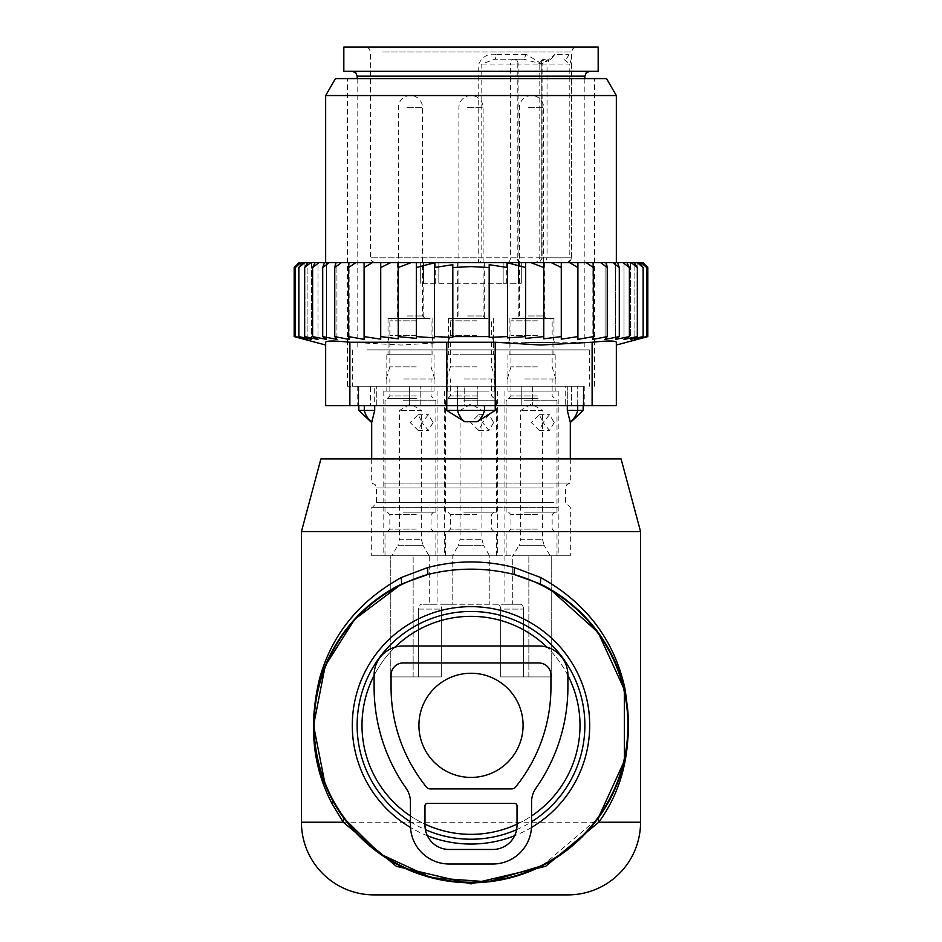 <?xml version="1.0" encoding="UTF-8"?>
<svg xmlns="http://www.w3.org/2000/svg" width="942" height="942" viewBox="0 0 942 942"><rect width="100%" height="100%" fill="white"/><g stroke="black" fill="none" stroke-linecap="round" stroke-linejoin="round"><path stroke-width="0.71" stroke-dasharray="4.71 3.53" d="M567.896 675.402A109.001 109.001 0 0 0 418.743 629.68A109.001 109.001 0 0 0 375.34 777.597A109.001 109.001 0 0 0 523.257 821A109.001 109.001 0 0 0 546.961 647.166M395.039 647.166A109.001 109.001 0 0 0 374.104 675.402M410.441 815.972A109.001 109.001 0 0 0 424.972 824.156M517.028 824.156A109.001 109.001 0 0 0 531.559 815.972M374.104 894.9L567.896 894.9M320.916 458.884L621.084 458.884M301.44 531.559L640.56 531.559M330.972 797.321L325.214 784.827M542.451 865.639L598.276 818.033M418.919 725.34A52.081 52.081 0 0 0 471 777.421A52.081 52.081 0 0 0 523.081 725.34A52.081 52.081 0 0 0 471 673.259A52.081 52.081 0 0 0 418.919 725.34M519.866 318.396L544.876 318.396L519.866 318.396M519.866 262.688L544.876 262.688L519.866 262.688M477.382 318.396L457.682 318.396L477.382 318.396M477.382 262.688L457.682 262.688L477.382 262.688M398.749 318.396L423.77 318.396L398.749 318.396M398.749 262.688L423.77 262.688L398.749 262.688M438.842 283.271L503.158 283.271L420.709 283.271L438.842 283.271L438.842 262.688L503.158 262.688L420.709 262.688L438.842 262.688L438.842 283.271M503.158 283.271L521.291 283.271L503.158 283.271L503.158 262.688L521.291 262.688L503.158 262.688L503.158 283.271M378.531 47.1L576.374 47.1L378.531 47.1M511.895 318.396L553.967 318.396L511.895 318.396M481.739 318.396L448.592 318.396L481.739 318.396M430.105 318.396L388.033 318.396L430.105 318.396M343.83 47.1L598.17 47.1M551.223 354.734L509.151 354.734L551.223 354.734M460.261 354.734L493.408 354.734L460.261 354.734M430.105 354.734L388.033 354.734L430.105 354.734M343.83 71.321L598.17 71.321M510.835 354.734L555.179 354.734L510.835 354.734M482.328 354.734L447.379 354.734L482.328 354.734M431.165 354.734L386.821 354.734L431.165 354.734M366.838 71.321L589.692 71.321L366.838 71.321M552.283 391.06L507.938 391.06L552.283 391.06M459.672 391.06L494.621 391.06L459.672 391.06M431.165 391.06L386.821 391.06L431.165 391.06M508.174 391.06L558.206 391.06L508.174 391.06M483.776 391.06L444.353 391.06L483.776 391.06M433.826 391.06L383.794 391.06L433.826 391.06M371.089 349.882L584.852 349.882L371.089 349.882M554.944 555.78L512.719 555.78L554.944 555.78M512.719 604.222C502.392 604.222 502.392 604.222 512.719 604.222C502.392 604.222 502.392 604.222 512.719 604.222L520.125 604.222A4.84 3.427 90 0 1 523.54 609.074A4.84 3.427 90 0 0 520.125 604.222L512.719 604.222L512.719 555.78L551.729 555.78L512.719 555.78L512.719 604.222M458.224 555.78L413.149 555.78L452.16 555.78L452.16 604.222L520.125 604.222L444.754 604.222L452.16 604.222L452.16 555.78L497.647 555.78L458.224 555.78M429.281 555.78L371.69 555.78L429.281 555.78L429.281 604.222C439.608 604.222 439.608 604.222 429.281 604.222C439.608 604.222 439.608 604.222 429.281 604.222L444.754 604.222A4.84 3.427 90 0 0 441.327 609.074A4.84 3.427 90 0 1 444.754 604.222L421.875 604.222L429.281 604.222L429.281 555.78M367.156 349.882L589.327 349.882L367.156 349.882M551.729 676.898L551.729 555.78L570.31 555.78L551.729 555.78L551.729 676.898L523.54 676.898L523.54 609.074L523.54 676.898L551.729 676.898L528.851 676.898L528.851 555.78L413.149 555.78L528.851 555.78L528.851 676.898L551.729 676.898M413.149 676.898L413.149 555.78L413.149 676.898L441.327 676.898L441.327 609.074L441.327 676.898L390.271 676.898L390.271 555.78L390.271 676.898L418.46 676.898L418.46 609.074A4.84 3.427 -90 0 1 421.875 604.222A4.84 3.427 -90 0 0 418.46 609.074L441.327 609.074L418.46 609.074L418.46 676.898L390.271 676.898L413.149 676.898M489.84 555.78L528.851 555.78L489.84 555.78L489.84 604.222L489.84 555.78M500.673 609.074A4.84 3.427 -90 0 0 497.246 604.222A4.84 3.427 90 0 1 500.673 609.074L523.54 609.074L500.673 609.074L500.673 676.898L528.851 676.898L500.673 676.898L523.54 676.898L500.673 676.898L500.673 609.074M574.844 386.22L352.673 386.22L574.844 386.22M558.159 507.338L371.69 507.338L558.159 507.338M418.46 676.898L441.327 676.898L418.46 676.898M495.233 405.602L495.233 386.22L567.308 386.22L457.541 386.22L495.233 386.22L495.233 410.441L477.135 421.733L464.865 421.733A19.382 13.459 90 0 1 457.541 410.441L495.233 410.441M457.541 405.602L457.541 386.22L374.692 386.22L457.541 386.22L457.541 410.441L446.767 410.441L464.865 421.733M358.843 410.441L374.692 410.441L374.692 386.22L358.843 386.22L374.692 386.22L374.692 405.602M577.717 405.602L577.717 386.22L577.717 410.441L567.308 410.441L567.308 386.22L583.157 386.22L567.308 386.22L567.308 405.602M570.122 421.733L570.122 421.733A19.382 13.942 -90 0 0 577.717 410.441L583.157 410.441M383.841 483.116L570.31 483.116L383.841 483.116M446.767 405.602L446.767 410.441M364.283 405.602L364.283 410.441A19.382 13.942 -90 0 0 371.878 421.733L371.69 422.558M545.512 59.216L544.653 59.216A4.84 3.427 -90 0 0 541.226 64.056L539.801 64.056L541.226 64.056A4.84 3.427 -90 0 1 544.653 59.216L545.512 59.216A4.84 3.427 -90 0 0 542.086 64.056L526.284 54.365L523.622 59.216L494.797 59.216L514.673 59.216A4.84 3.427 90 0 1 518.1 64.056L510.399 64.056A4.84 3.427 90 0 1 513.826 59.216A4.84 3.427 90 0 1 517.24 64.056L517.24 257.837L518.1 257.837L518.1 64.056L542.086 64.056L523.622 59.216L514.673 59.216M526.284 54.365L495.998 54.365A4.84 1.201 90 0 1 494.797 59.216L481.798 64.056L510.399 64.056L510.399 257.837L517.24 257.837A4.84 3.427 90 0 0 520.667 262.688L537.8 262.688A4.84 3.427 -90 0 0 541.226 257.837L541.226 64.056L569.816 64.056L569.816 257.837L542.086 257.837A4.84 3.427 90 0 1 538.659 262.688M495.998 54.365C488.062 53.341 482.304 56.567 478.748 64.056L478.748 257.837L510.399 257.837A4.84 3.427 90 0 1 506.973 262.688L478.371 262.688A4.84 3.427 90 0 0 481.798 257.837L481.798 64.056L478.748 64.056M568.367 54.365A4.84 4.686 90 0 1 563.669 59.216L569.816 64.056L571.229 64.056L568.367 54.365L554.956 54.365L550.917 59.216L549.08 60.111L550.905 59.216M571.229 64.056L571.229 257.837L569.816 257.837A4.84 3.427 -90 0 1 566.401 262.688L375.316 262.688L478.371 262.688L478.748 257.837L370.477 257.837L571.229 257.837A4.84 4.828 -90 0 1 566.401 262.688L537.8 262.688A4.84 3.427 -90 0 0 541.226 257.837L539.801 257.837L541.226 257.837L541.226 64.056L549.08 60.111L547.043 64.056L542.086 64.056L554.956 54.365M520.667 262.688L506.973 262.688M542.451 420.933L539.26 414.68L531.323 422.558L539.26 430.423L542.451 424.171L542.462 410.441L520.655 410.441L542.462 410.441L531.559 403.894L520.655 410.441L520.655 539.213L542.462 539.213L520.655 539.213L519.03 545.265L544.076 545.265L550.152 555.78L512.966 555.78L549.398 555.78M554.226 422.558L549.539 430.423L543.087 422.558L549.539 414.68L554.226 422.558M524.4 512.177L556.993 512.177L524.4 512.177M525.083 512.177L554.567 512.177L525.083 512.177M538.035 531.559L508.55 531.559L538.035 531.559M524.4 531.559L556.993 531.559L524.4 531.559M524.4 555.78L556.993 555.78L524.4 555.78M527.461 318.396L546.089 318.396L527.461 318.396M526.437 318.396L549.728 318.396L526.437 318.396M537.352 335.352L510.964 335.352L537.352 335.352M525.083 342.617L554.567 342.617L525.083 342.617M525.766 342.617L552.142 342.617L525.766 342.617M537.352 366.838L510.964 366.838L537.352 366.838M524.741 378.955L555.78 378.955L524.741 378.955M525.766 378.955L552.142 378.955L525.766 378.955M538.035 398.336L508.55 398.336L538.035 398.336M481.904 420.933L478.713 414.68L470.764 422.558L478.713 430.423L481.904 424.171L481.904 410.441L460.096 410.441L481.904 410.441L471 403.894L460.096 410.441L460.096 539.213L481.904 539.213L460.096 539.213L458.471 545.265L483.529 545.265L489.593 555.78L452.407 555.78L488.839 555.78M493.667 422.558L488.98 430.423L482.54 422.558L488.98 414.68L493.667 422.558M463.841 512.177L496.434 512.177L463.841 512.177M464.524 512.177L494.008 512.177L464.524 512.177M477.476 531.559L447.992 531.559L477.476 531.559M463.841 531.559L496.434 531.559L463.841 531.559M463.841 555.78L496.434 555.78L463.841 555.78M466.902 318.396L485.53 318.396L466.902 318.396M465.89 318.396L489.169 318.396L465.89 318.396M476.793 335.352L450.406 335.352L476.793 335.352M464.524 342.617L494.008 342.617L464.524 342.617M465.207 342.617L491.594 342.617L465.207 342.617M476.793 366.838L450.406 366.838L476.793 366.838M464.182 378.955L495.221 378.955L464.182 378.955M465.207 378.955L491.594 378.955L465.207 378.955M477.476 398.336L447.992 398.336L477.476 398.336M421.345 420.933L418.154 414.68L410.206 422.558L418.154 430.423L421.345 424.171L421.345 410.441L399.538 410.441L421.345 410.441L410.441 403.894L399.538 410.441L399.538 539.213L421.345 539.213L399.538 539.213L397.924 545.265L422.97 545.265L429.034 555.78L391.848 555.78L428.28 555.78M433.108 422.558L428.422 430.423L421.981 422.558L428.422 414.68L433.108 422.558M403.282 512.177L435.875 512.177L403.282 512.177M403.965 512.177L433.45 512.177L403.965 512.177M416.917 531.559L387.433 531.559L416.917 531.559M403.282 531.559L435.875 531.559L403.282 531.559M403.282 555.78L435.875 555.78L403.282 555.78M406.355 318.396L424.972 318.396L406.355 318.396M405.331 318.396L428.61 318.396L405.331 318.396M416.234 335.352L389.858 335.352L416.234 335.352M403.965 342.617L433.45 342.617L403.965 342.617M404.648 342.617L431.036 342.617L404.648 342.617M416.234 366.838L389.858 366.838L416.234 366.838M403.623 378.955L434.662 378.955L403.623 378.955M404.648 378.955L431.036 378.955L404.648 378.955M416.917 398.336L387.433 398.336L416.917 398.336M577.905 262.688L577.905 339.379L577.905 262.688L586.277 262.688L593.389 267.528L593.389 336.6L577.905 339.379L577.905 262.688L569.686 262.688L577.905 267.528M586.277 262.688L593.154 262.688L593.389 267.528M372.314 262.688L364.095 262.688L364.095 267.528L372.314 262.688L380.721 262.688L380.721 267.528L390.624 262.688L398.231 262.688L398.231 267.528L410.959 262.688L416.352 262.688L416.352 267.528L434.533 262.783L434.533 267.528L452.819 264.678L452.819 267.528L471 266.586L489.181 267.528L489.181 264.678L507.467 267.528L507.467 262.783L525.648 267.528L525.648 338.39L525.648 262.688L531.041 262.688L543.769 267.528L543.769 338.814L543.769 262.688L551.376 262.688L561.279 267.528L561.279 339.155L561.279 262.688L569.686 262.688M410.959 262.688L398.231 262.688L398.231 338.814L380.721 336.6L380.721 339.155L364.095 336.6L364.095 339.379L348.611 336.6L349.141 339.414L348.846 262.688L364.095 262.688L364.095 336.6L364.095 267.528M304.631 336.6L317.984 339.414L317.984 262.688L315.064 262.688L317.984 262.688L317.984 339.414L312.614 336.6L326.497 339.414L326.497 262.688L324.437 262.688L326.497 262.688L326.497 339.414L322.706 336.6L336.93 339.414L336.93 262.688L335.741 262.688L336.93 262.688L336.93 339.414L334.751 336.6L349.141 339.414L349.141 262.688L302.618 262.688L298.85 267.528L298.85 336.6L311.496 339.414L304.631 336.6L304.631 267.528L310.719 262.688M298.85 336.6L307.127 339.414L307.127 262.688L299.709 262.688L295.341 267.528L295.341 336.6L307.127 339.414L307.127 262.688L302.618 262.688M297.048 337.366L304.925 339.414L304.925 262.688L299.014 262.688M295.341 336.6L304.925 339.414L304.925 262.688L299.709 262.688M311.496 262.688L307.763 262.688L311.496 262.688L311.496 339.414L311.496 262.688M593.154 262.688L600.69 262.688L607.249 267.528L606.259 262.688L605.07 262.688L612.818 262.688L619.294 267.528L617.563 262.688L615.503 262.688L623.051 262.688L629.386 267.528L626.936 262.688L624.016 262.688L631.281 262.688L637.369 267.528L634.237 262.688L630.504 262.688L637.393 262.688L643.151 267.528L643.151 336.6L634.873 339.414L634.873 262.688L637.393 262.688M647.825 336.6L637.075 339.414L637.075 262.688L637.075 339.414L646.659 336.6L634.873 339.414L634.873 262.688L639.383 262.688L643.151 267.528M642.986 262.688L637.075 262.688L642.291 262.688L637.075 262.688L642.291 262.688L641.29 262.688L646.659 267.528L646.659 336.6M639.383 262.688L641.29 262.688M634.237 262.688L631.281 262.688M626.936 262.688L623.051 262.688M617.563 262.688L612.818 262.688M606.259 262.688L600.69 262.688M577.905 336.6L561.279 339.155L561.279 262.688L551.376 262.688M561.279 336.6L543.769 338.814L543.769 262.688L531.041 262.688M543.769 336.6L525.648 338.39L525.648 262.688L416.352 262.688L416.352 338.39L398.231 336.6L398.231 267.528M390.624 262.688L380.721 262.688L380.721 339.155L380.721 262.688M540.673 262.688L325.661 262.688L540.673 262.688M355.723 262.688L348.611 267.528L348.846 262.688M348.611 336.6L348.611 267.528M334.751 336.6L334.751 267.528L341.31 262.688M335.741 262.688L334.751 267.528M322.706 336.6L322.706 267.528L329.182 262.688M324.437 262.688L322.706 267.528M312.614 336.6L312.614 267.528L318.949 262.688M315.064 262.688L312.614 267.528M307.763 262.688L304.631 267.528M304.607 262.688L298.85 267.528M300.71 262.688L295.341 267.528M299.073 262.688L295.458 266.245M593.389 336.6L592.859 262.688L592.859 339.414L607.249 336.6L607.249 267.528M643.151 336.6L630.504 339.414L630.504 262.688L630.504 339.414L637.369 336.6L624.016 339.414L624.016 262.688L624.016 339.414L629.386 336.6L615.503 339.414L615.503 262.688L615.503 339.414L619.294 336.6L605.07 339.414L605.07 262.688L605.07 339.414L607.249 336.6M642.927 262.688L643.539 263.289M643.904 263.642L646.542 266.245M642.291 262.688L646.659 267.528M561.279 262.688L561.279 267.528M543.769 262.688L543.769 267.528M525.648 262.688L525.648 267.528M525.648 336.6L507.467 337.872L507.467 262.783L507.467 337.872L507.467 336.6L489.181 337.366L489.181 264.678L489.181 337.366L489.181 336.6L452.819 336.6L452.819 337.366L452.819 264.678L452.819 337.366L434.533 336.6L434.533 337.872L434.533 262.783L434.533 337.872L416.352 336.6L416.352 267.528M507.467 336.6L507.467 267.528M489.181 336.6L489.181 267.528M452.819 336.6L452.819 267.528M434.533 336.6L434.533 267.528M325.661 345.043L325.661 405.602L592.118 405.602L592.118 342.252C607.649 340.615 615.715 340.615 616.339 342.252L616.339 345.043M592.118 342.252L446.779 342.252L401.304 345.031L349.882 342.252L349.882 405.602M530.228 386.22L347.468 386.22L530.228 386.22M565.224 386.22L532.642 386.22L571.5 386.22L565.224 386.22L565.224 405.602L571.5 405.602L521.786 405.602L565.224 405.602L565.224 386.22M583.428 386.22L571.5 386.22L584.252 386.22L583.428 386.22L583.428 405.602L584.252 405.602L571.5 405.602L583.428 405.602L583.428 386.22M521.786 386.22L477.264 386.22L521.786 386.22L521.786 405.602L464.736 405.602L521.786 405.602L521.786 386.22M464.736 386.22L420.214 386.22L464.736 386.22L464.736 405.602L409.358 405.602L464.736 405.602L464.736 386.22M409.358 386.22L376.776 386.22L409.358 386.22L409.358 405.602L370.5 405.602L409.358 405.602L409.358 386.22M370.5 386.22L358.572 386.22L370.5 386.22L370.5 405.602L357.748 405.602L370.5 405.602L370.5 386.22M358.572 386.22L357.748 386.22L358.572 386.22L358.572 405.602L358.572 386.22M530.228 78.586L347.468 78.586L530.228 78.586M606.542 78.586L335.458 78.586M325.661 342.252C326.273 340.615 334.351 340.615 349.882 342.252M325.661 95.542L616.339 95.542M616.339 405.602L592.118 405.602M380.721 336.6L380.721 267.528M398.231 262.688L398.231 336.6M416.352 262.688L416.352 336.6M619.294 336.6L619.294 267.528M629.386 336.6L629.386 267.528M637.369 336.6L637.369 267.528M364.095 339.379L364.095 262.688M538.824 646L403.176 646A29.072 29.072 0 0 0 374.104 675.073L374.104 687.177A175.612 175.612 0 0 0 406.037 788.148A24.221 24.221 0 0 1 410.441 802.078L410.441 825.251A38.752 38.752 0 0 0 449.204 864.002L492.796 864.002A38.752 38.752 0 0 0 531.559 825.251L531.559 802.078A24.221 24.221 0 0 1 535.963 788.148A175.612 175.612 0 0 0 567.896 687.177L567.896 675.073A29.072 29.072 0 0 0 538.824 646M403.176 662.956A12.116 12.116 0 0 0 391.06 675.073L391.06 687.177A158.656 158.656 0 0 0 426.502 787.123A4.84 4.84 0 0 0 430.258 788.913L511.742 788.913A4.84 4.84 0 0 0 515.498 787.123A158.656 158.656 0 0 0 550.94 687.177L550.94 675.073A12.116 12.116 0 0 0 538.824 662.956L403.176 662.956M427.397 803.444L514.603 803.444A2.426 2.426 0 0 1 517.028 805.869L517.028 825.251A24.221 24.221 0 0 1 492.796 849.472L449.204 849.472A24.221 24.221 0 0 1 424.972 825.251L424.972 805.869A2.426 2.426 0 0 1 427.397 803.444M531.5 827.465A118.692 118.692 0 0 1 514.65 835.719M427.35 835.719A118.692 118.692 0 0 1 410.5 827.465M410.441 821.777A113.876 113.876 0 0 0 425.384 829.678M516.616 829.678A113.876 113.876 0 0 0 531.559 821.777M301.44 822.236L640.56 822.236M423.453 283.271L423.453 262.688L423.453 283.271M518.547 283.271L518.547 262.688L518.547 283.271M382.782 51.94L571.523 51.94L382.782 51.94M357.148 76.172L584.852 76.172M553.908 502.486L376.529 502.486L553.908 502.486M477.135 421.733A19.382 13.459 -90 0 0 484.459 410.441L484.459 405.602M553.908 487.956L376.529 487.956L553.908 487.956M542.086 64.056L547.043 64.056L547.043 257.837L542.086 257.837L542.086 64.056M521.527 262.688A4.84 3.427 -90 0 1 518.1 257.837L547.043 257.837L545.654 261.24L542.203 262.688M524.4 400.75L556.993 400.75L524.4 400.75M537.352 514.603L510.964 514.603L537.352 514.603M537.352 529.133L510.964 529.133L537.352 529.133M528.144 107.659L543.664 107.659L528.144 107.659M528.144 315.97L543.664 315.97L528.144 315.97M537.352 320.822L510.964 320.822L537.352 320.822M537.352 395.911L510.964 395.911L537.352 395.911M542.462 424.171L542.462 539.213L544.076 545.265L519.03 545.265L512.966 555.78M463.841 400.75L496.434 400.75L463.841 400.75M476.793 514.603L450.406 514.603L476.793 514.603M476.793 529.133L450.406 529.133L476.793 529.133M467.585 107.659L483.116 107.659L467.585 107.659M467.585 315.97L483.116 315.97L467.585 315.97M476.793 320.822L450.406 320.822L476.793 320.822M476.793 395.911L450.406 395.911L476.793 395.911M481.904 424.171L481.904 539.213L483.529 545.265L458.471 545.265L452.407 555.78M403.282 400.75L435.875 400.75L403.282 400.75M416.234 514.603L389.858 514.603L416.234 514.603M416.234 529.133L389.858 529.133L416.234 529.133M407.038 107.659L422.558 107.659L407.038 107.659M407.038 315.97L422.558 315.97L407.038 315.97M416.234 320.822L389.858 320.822L416.234 320.822M416.234 395.911L389.858 395.911L416.234 395.911M421.345 424.171L421.345 539.213L422.97 545.265L397.924 545.265L391.848 555.78M495.221 405.602L495.221 342.252M532.642 386.22L532.642 405.602L532.642 386.22M477.264 405.602L477.264 386.22L477.264 405.602M420.214 405.602L420.214 386.22L420.214 405.602M376.776 405.602L376.776 386.22L376.776 405.602M571.5 386.22L571.5 405.602L571.5 386.22M446.779 405.602L446.779 342.252M540.437 584.028L550.128 589.221M544.876 262.688L544.876 318.396M518.23 262.688L518.23 318.396M484.318 262.688L484.318 318.396M457.682 262.688L457.682 318.396M423.77 262.688L423.77 318.396M397.124 262.688L397.124 318.396M420.709 283.271L420.709 262.688L420.709 283.271M435.663 283.271L435.663 262.688M521.291 283.271L521.291 262.688L521.291 283.271M506.337 283.271L506.337 262.688M566.684 262.688L570.11 261.264L571.523 257.837L571.523 51.94L572.995 48.466L576.374 47.1M375.316 262.688L371.89 261.264L370.477 257.837L370.477 51.94L369.005 48.466L365.626 47.1M509.151 318.396L509.151 354.734M553.967 318.396L553.967 354.734M448.592 318.396L448.592 354.734M493.408 318.396L493.408 354.734M388.033 318.396L388.033 354.734M432.849 318.396L432.849 354.734M507.938 354.734L507.938 391.06M555.179 354.734L555.179 391.06M447.379 354.734L447.379 391.06M494.621 354.734L494.621 391.06M386.821 354.734L386.821 391.06M434.062 354.734L434.062 391.06M584.852 78.586L584.852 349.882M357.148 78.586L357.148 349.882M504.912 391.06L504.912 604.222M558.206 391.06L558.206 555.78M444.353 391.06L444.353 555.78M497.647 391.06L497.647 555.78M383.794 391.06L383.794 555.78M437.088 391.06L437.088 604.222M352.673 349.882L352.673 386.22M589.327 349.882L589.327 386.22M371.69 458.884L371.69 483.116L375.14 484.553L376.529 487.956L376.529 502.486L372.632 507.243L371.69 507.338L371.69 555.78M570.31 458.884L570.31 483.116L566.86 484.553L565.471 487.956L565.471 502.486L570.31 507.338L570.31 555.78M358.843 386.22L358.843 405.602M583.157 386.22L583.157 405.602M544.653 59.216A4.84 4.84 0 0 0 539.801 64.056L539.801 257.837L538.329 261.323L534.962 262.688M539.26 430.423L549.539 430.423M556.993 512.177L556.993 400.75L552.142 395.911L552.142 378.955M508.55 531.559L510.964 529.133L510.964 514.603L508.55 512.177M554.567 531.559L552.142 529.133L552.142 514.603L554.567 512.177M556.993 555.78L556.993 531.559M506.125 555.78L506.125 531.559M546.089 318.396L543.664 315.97L543.664 107.659A12.116 12.116 0 0 0 531.559 95.542A12.116 12.116 0 0 0 519.442 107.659L519.442 315.97L517.028 318.396M508.55 342.617L510.964 335.352L510.964 320.822L513.39 318.396M554.567 342.617L552.142 335.352L552.142 320.822L549.728 318.396M507.338 378.955L510.964 366.838L510.964 342.617M555.78 378.955L552.142 366.838L552.142 342.617M506.125 512.177L506.125 400.75L510.964 395.911L510.964 378.955M539.26 414.68L549.539 414.68M478.713 430.423L488.98 430.423M496.434 512.177L496.434 400.75L491.594 395.911L491.594 378.955M447.992 531.559L450.406 529.133L450.406 514.603L447.992 512.177M494.008 531.559L491.594 529.133L491.594 514.603L494.008 512.177M496.434 555.78L496.434 531.559M445.566 555.78L445.566 531.559M485.53 318.396L483.116 315.97L483.116 107.659A12.116 12.116 0 0 0 471 95.542A12.116 12.116 0 0 0 458.884 107.659L458.884 315.97L456.47 318.396M447.992 342.617L450.406 335.352L450.406 320.822L452.831 318.396M494.008 342.617L491.594 335.352L491.594 320.822L489.169 318.396M446.779 378.955L450.406 366.838L450.406 342.617M495.221 378.955L491.594 366.838L491.594 342.617M445.566 512.177L445.566 400.75L450.406 395.911L450.406 378.955M478.713 414.68L488.98 414.68M418.154 430.423L428.422 430.423M435.875 512.177L435.875 400.75L431.036 395.911L431.036 378.955M387.433 531.559L389.858 529.133L389.858 514.603L387.433 512.177M433.45 531.559L431.036 529.133L431.036 514.603L433.45 512.177M435.875 555.78L435.875 531.559M385.007 555.78L385.007 531.559M424.972 318.396L422.558 315.97L422.558 107.659A12.116 12.116 0 0 0 410.441 95.542A12.116 12.116 0 0 0 398.336 107.659L398.336 315.97L395.911 318.396M387.433 342.617L389.858 335.352L389.858 320.822L392.272 318.396M433.45 342.617L431.036 335.352L431.036 320.822L428.61 318.396M386.22 378.955L389.858 366.838L389.858 342.617M434.662 378.955L431.036 366.838L431.036 342.617M385.007 512.177L385.007 400.75L389.858 395.911L389.858 378.955M418.154 414.68L428.422 414.68M594.532 386.22L594.532 78.586M347.468 386.22L347.468 78.586M357.748 386.22L357.748 405.602M584.252 386.22L584.252 405.602"/><path stroke-width="1.41" d="M546.961 647.166A109.001 109.001 0 0 0 395.039 647.166M374.104 675.402A109.001 109.001 0 0 0 410.441 815.972M424.972 824.156A109.001 109.001 0 0 0 517.028 824.156M531.559 815.972A109.001 109.001 0 0 0 567.896 675.402M640.56 531.559L301.44 531.559L320.916 458.884L621.084 458.884L640.56 531.559L640.56 822.236L598.735 822.236L545.642 866.322L471 883.89L396.37 866.322L343.265 822.236L332.385 804.303L332.82 800.83A157.444 157.444 0 0 0 546.49 863.52A157.444 157.444 0 0 0 540.437 584.028L514.179 574.49C485.401 567.39 456.611 567.39 427.821 574.49L401.563 584.028A157.444 157.444 0 0 0 332.82 800.83L330.972 797.321M640.56 822.236A72.664 72.664 0 0 1 567.896 894.9L374.104 894.9A72.664 72.664 0 0 1 301.44 822.236L301.44 531.559M325.214 784.827L313.556 725.387L325.19 665.923L354.604 619.318L401.563 584.028L401.351 577.505C359.22 600.902 332.008 634.402 319.715 678.016C308.328 724.928 312.556 767.024 332.385 804.303M332.82 800.83L343.677 817.962L380.309 854.041L431.318 877.708L488.144 881.853L542.451 865.639M598.276 818.033L624.416 760.759L624.346 689.65L598.17 632.506L550.128 589.221L540.437 584.028L540.649 577.505L514.308 567.555C485.436 560.09 456.564 560.09 427.692 567.555L401.351 577.505M598.323 817.962L598.735 822.236C625.123 786.134 633.778 741.201 624.711 687.424C613.713 639.159 585.7 602.515 540.649 577.505M301.44 822.236L343.265 822.236L343.677 817.962M427.692 567.555L427.821 574.49A156.902 156.902 0 0 0 333.303 800.57A156.902 156.902 0 0 0 546.23 863.037A156.902 156.902 0 0 0 514.179 574.49L514.308 567.555M418.919 725.34A52.081 52.081 0 0 0 471 777.421A52.081 52.081 0 0 0 523.081 725.34A52.081 52.081 0 0 0 471 673.259A52.081 52.081 0 0 0 418.919 725.34M598.17 47.1L343.83 47.1L343.83 71.321L598.17 71.321L598.17 47.1M570.122 421.733L567.308 410.441L570.122 421.733A19.382 13.942 90 0 0 577.717 410.441L567.308 410.441L567.308 405.602M495.233 405.602L495.233 410.441L477.135 421.733L464.865 421.733L446.767 410.441L446.767 405.602M374.692 405.602L374.692 410.441L371.878 421.733A19.382 13.942 -90 0 1 364.283 410.441L358.843 410.441L371.69 422.558L374.692 410.441L364.283 410.441L364.283 405.602M495.233 410.441L446.767 410.441M583.157 405.602L583.157 410.441L577.717 410.441L577.717 405.602M295.458 266.245L299.073 262.688L294.175 267.528L294.175 336.6L297.048 337.366M647.825 336.6L616.339 345.043L616.339 342.252L616.339 405.602L325.661 405.602L325.661 342.252L325.661 345.043L294.175 336.6L304.925 339.414L295.341 336.6L307.127 339.414L298.85 336.6L311.496 339.414L304.631 336.6L317.984 339.414L312.614 336.6L326.497 339.414L322.706 336.6L336.93 339.414L334.751 336.6L349.141 339.414L348.611 336.6L364.095 339.379L364.095 336.6L380.721 339.155L380.721 336.6L398.231 338.814L398.231 336.6L416.352 338.39L416.352 336.6L434.533 337.872L434.533 336.6L452.819 337.366L452.819 336.6L489.181 336.6L489.181 337.366L507.467 336.6L507.467 337.872L525.648 336.6L525.648 338.39L543.769 336.6L543.769 338.814L561.279 336.6L561.279 339.155L577.905 336.6L577.905 339.379L593.389 336.6L592.859 339.414L607.249 336.6L605.07 339.414L619.294 336.6L615.503 339.414L629.386 336.6L624.016 339.414L637.369 336.6L630.504 339.414L643.151 336.6L634.873 339.414L646.659 336.6L637.075 339.414L647.825 336.6L647.825 267.528L642.986 262.688L299.073 262.688M295.341 336.6L295.341 267.528L299.709 262.688M300.71 262.688L295.341 267.528M298.85 336.6L298.85 267.528L302.618 262.688M304.607 262.688L298.85 267.528M307.763 262.688L304.631 267.528L310.719 262.688M315.064 262.688L312.614 267.528L318.949 262.688M324.437 262.688L322.706 267.528L329.182 262.688M335.741 262.688L334.751 267.528L341.31 262.688M348.846 262.688L348.611 267.528L355.723 262.688M364.095 262.688L364.095 267.528L372.314 262.688M390.624 262.688L380.721 267.528L380.721 262.688M410.959 262.688L398.231 267.528L398.231 262.688M525.648 262.688L525.648 267.528L507.467 262.783L507.467 267.528L489.181 264.678L489.181 267.528L471 266.586L452.819 267.528L452.819 264.678L434.533 267.528L434.533 262.783L416.352 267.528L416.352 262.688M525.648 336.6L525.648 267.528M531.041 262.688L543.769 267.528L543.769 262.688M543.769 336.6L543.769 267.528M551.376 262.688L561.279 267.528L561.279 262.688M561.279 336.6L561.279 267.528M569.686 262.688L577.905 267.528L577.905 262.688M577.905 336.6L577.905 267.528M586.277 262.688L593.389 267.528L593.154 262.688M593.389 336.6L593.389 267.528M607.249 336.6L607.249 267.528L600.69 262.688M606.259 262.688L607.249 267.528M619.294 336.6L619.294 267.528L612.818 262.688M617.563 262.688L619.294 267.528M629.386 336.6L629.386 267.528L623.051 262.688M626.936 262.688L629.386 267.528M637.369 336.6L637.369 267.528L631.281 262.688M634.237 262.688L637.369 267.528M643.151 336.6L643.151 267.528L637.393 262.688M639.383 262.688L643.151 267.528M646.659 336.6L646.659 267.528L641.29 262.688M642.291 262.688L646.659 267.528M642.927 262.688L646.542 266.245M434.533 336.6L434.533 267.528M452.819 336.6L452.819 267.528M489.181 336.6L489.181 267.528M507.467 336.6L507.467 267.528M495.221 405.602L495.221 342.252L540.696 345.031L592.118 342.252C607.649 340.615 615.727 340.615 616.339 342.252L616.339 405.602M349.882 405.602L349.882 342.252L495.221 342.252M335.458 78.586L606.542 78.586L616.339 95.542L325.661 95.542L335.458 78.586M349.882 342.252C334.351 340.615 326.285 340.615 325.661 342.252M416.352 336.6L416.352 267.528M398.231 336.6L398.231 267.528M380.721 336.6L380.721 267.528M364.095 339.379L364.095 267.528M348.611 336.6L348.611 267.528M334.751 336.6L334.751 267.528M322.706 336.6L322.706 267.528M312.614 336.6L312.614 267.528M304.631 336.6L304.631 267.528M538.824 646L403.176 646A29.072 29.072 0 0 0 374.104 675.073L374.104 687.177A175.612 175.612 0 0 0 406.037 788.148A24.221 24.221 0 0 1 410.441 802.078L410.441 825.251A38.752 38.752 0 0 0 449.204 864.002L492.796 864.002A38.752 38.752 0 0 0 531.559 825.251L531.559 802.078A24.221 24.221 0 0 1 535.963 788.148A175.612 175.612 0 0 0 567.896 687.177L567.896 675.073A29.072 29.072 0 0 0 538.824 646M403.176 662.956A12.116 12.116 0 0 0 391.06 675.073L391.06 687.177A158.656 158.656 0 0 0 426.502 787.123A4.84 4.84 0 0 0 430.258 788.913L511.742 788.913A4.84 4.84 0 0 0 515.498 787.123A158.656 158.656 0 0 0 550.94 687.177L550.94 675.073A12.116 12.116 0 0 0 538.824 662.956L403.176 662.956M427.397 803.444L514.603 803.444A2.426 2.426 0 0 1 517.028 805.869L517.028 825.251A24.221 24.221 0 0 1 492.796 849.472L449.204 849.472A24.221 24.221 0 0 1 424.972 825.251L424.972 805.869A2.426 2.426 0 0 1 427.397 803.444M410.5 827.465A118.692 118.692 0 0 1 414.091 621.178A118.692 118.692 0 0 1 575.162 668.431A118.692 118.692 0 0 1 531.5 827.465M514.65 835.719A118.692 118.692 0 0 1 427.35 835.719M531.559 821.777A113.876 113.876 0 0 0 570.934 670.751A113.876 113.876 0 0 0 416.411 625.406A113.876 113.876 0 0 0 410.441 821.777M425.384 829.678A113.876 113.876 0 0 0 516.616 829.678M589.692 71.321L586.242 72.769L584.852 76.172L357.148 76.172L355.758 72.769L352.308 71.321M464.865 421.733A19.382 13.459 90 0 1 457.541 410.441L457.541 405.602M484.459 405.602L484.459 410.441A19.382 13.459 90 0 1 477.135 421.733M592.118 405.602L592.118 342.252M446.779 405.602L446.779 342.252M584.852 76.172L584.852 78.586M357.148 76.172L357.148 78.586M583.157 410.441L570.31 422.558L570.31 458.884M371.69 422.558L371.69 458.884M358.843 405.602L358.843 410.441M325.661 262.688L325.661 95.542M616.339 262.688L616.339 95.542"/></g></svg>

